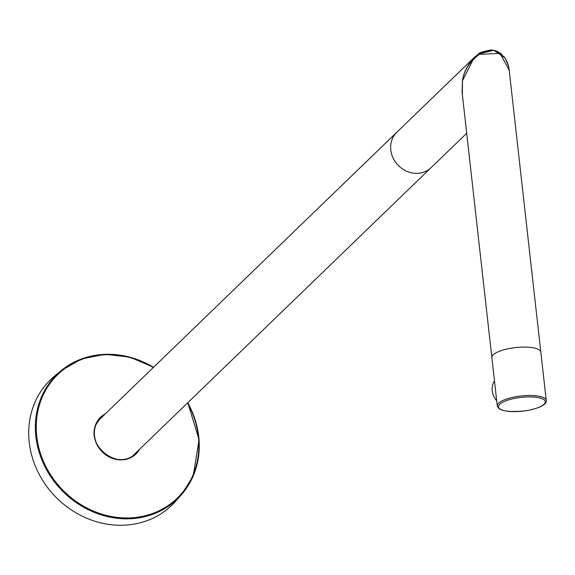 <?xml version="1.0" encoding="UTF-8"?>
<svg xmlns="http://www.w3.org/2000/svg" width="575" height="575" viewBox="0 0 575 575"><rect width="100%" height="100%" fill="white"/><g stroke="black" fill="none" stroke-linecap="round" stroke-linejoin="round"><path stroke-width="0.86" d="M462.408 80.917L462.214 93.251L462.444 80.73C464.061 70.057 469.574 61.108 478.989 53.885L479.306 54.366L500.085 53.338L509.198 70.15M505.684 58.959L504.929 57.759M501.723 54.115L496.893 51.161M493.487 50.241L490.892 50.047L478.989 53.885L493.796 50.291L504.958 57.802C509.773 66.743 508.537 67.613 509.184 70.021L540.823 352.058A24.639 7.259 173.6 0 0 512.246 348.026A24.639 7.259 173.6 0 0 491.855 357.549L497.289 405.95C498.698 410.96 508.214 412.57 525.845 410.78C545.84 407.186 546.803 401.86 546.25 400.459A24.639 7.259 173.6 0 0 517.68 396.427A24.639 7.259 173.6 0 0 497.289 405.95M98.023 420.929L396.815 132.264A24.639 21.987 46 0 0 396.815 132.264L474.253 57.45L462.444 80.73L462.372 94.667M474.253 57.45L478.882 53.741L490.597 49.982L494.148 50.356M132.264 456.363L431.049 167.699A24.639 21.987 46 0 1 394.867 161.187A24.639 21.987 46 0 1 396.815 132.264A24.639 21.987 46 0 0 393.142 158.125A24.639 21.987 46 0 0 416.552 173.377A24.639 21.987 46 0 0 431.049 167.699A24.639 21.987 46 0 0 431.056 167.692M508.343 65.528L504.958 57.802M462.099 92.266L462.444 80.73C464.068 70.035 469.588 61.087 478.989 53.885L474.282 57.414M462.444 80.73C464.183 70.15 469.811 61.367 479.306 54.366M546.25 400.459L540.823 352.058A24.639 7.259 173.6 0 0 512.246 348.026A24.639 7.259 173.6 0 0 491.855 357.549L462.077 92.079M525.794 410.737A23.51 6.929 173.6 0 0 544.935 400.746A23.51 6.929 173.6 0 0 517.982 397.799A23.51 6.929 173.6 0 0 498.841 407.79A23.51 6.929 173.6 0 0 525.794 410.737M494.478 380.909A18.652 15.985 37.2 0 0 495.743 399.56A18.652 15.985 37.2 0 0 496.707 400.811M100.46 417.989A25.056 22.367 -134 0 1 103.493 415.646M137.727 451.08A25.056 22.367 -134 0 1 135.283 454.027M187.788 402.716L199.065 439.674L193.222 475.992L181.204 494.989L175.648 501.256A87.285 77.905 -134 0 1 69.403 508.602A87.285 77.905 -134 0 1 34.823 402.608A87.285 77.905 -134 0 1 54.654 376.014L61.108 370.681A86.631 77.323 46 0 0 41.429 397.073A86.631 77.323 46 0 0 75.749 502.284A86.631 77.323 46 0 0 181.204 494.989A86.631 77.323 46 0 0 193.193 476.028M138.137 450.685A25.056 22.367 -134 0 1 135.492 453.833A25.056 22.367 -134 0 1 105.354 454.315A25.056 22.367 -134 0 1 96.126 424.386A25.056 22.367 -134 0 1 100.668 417.788A25.056 22.367 -134 0 1 103.903 415.251M139.545 449.327A25.494 22.756 -134 0 1 108.021 456.32A25.494 22.756 -134 0 1 95.881 424.055A25.494 22.756 -134 0 1 105.311 413.885M153.273 367.547A85.955 76.719 46 0 0 42.241 397.167A85.955 76.719 46 0 0 86.832 507.955A85.955 76.719 46 0 0 192.819 475.503A85.955 76.719 46 0 0 187.507 402.982M193.229 475.949A86.631 77.323 46 0 0 187.745 402.759M153.511 367.324A86.631 77.323 46 0 0 61.108 370.681L81.513 358.944L105.182 354.308L129.943 357.168L153.554 367.281M504.376 56.983L495.823 50.715L490.719 49.924C481.951 51.901 478.005 53.166 478.882 53.734M431.049 167.699L466.699 133.256M135.492 453.833C119.356 471.622 85.172 446.056 96.147 424.364L100.668 417.788"/></g></svg>
